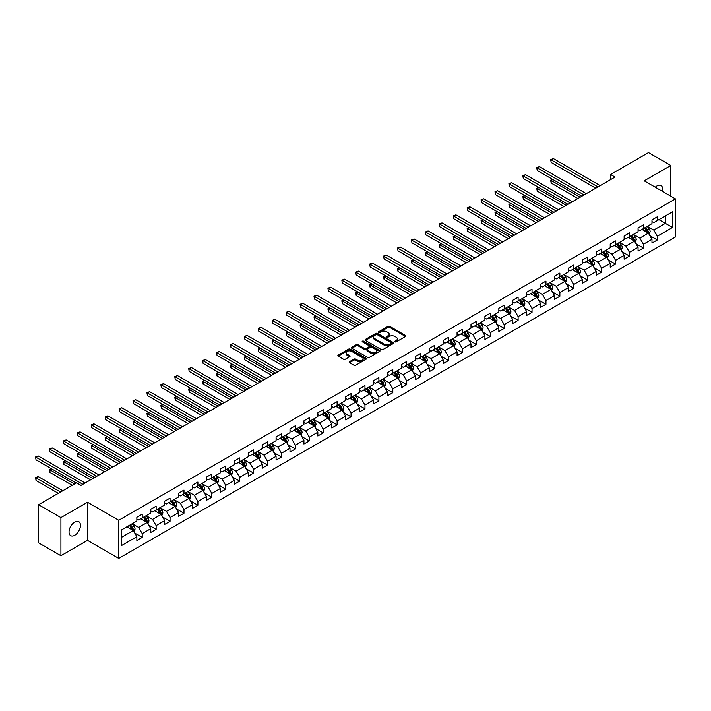 <?xml version="1.0" encoding="UTF-8"?>
<svg xmlns="http://www.w3.org/2000/svg" width="711" height="711" viewBox="0 0 711 711"><rect width="100%" height="100%" fill="white"/><g stroke="black" fill="none" stroke-linecap="round" stroke-linejoin="round"><path stroke-width="1.07" d="M394.978 341.858A0.871 0.498 0 0 0 396.205 341.858L405.51 336.49A1.235 0.711 0 0 0 405.874 335.983A1.235 0.711 0 0 0 405.51 335.476L389.744 326.376A1.235 0.711 0 0 0 387.993 326.376L378.687 331.744A0.871 0.498 0 0 0 379.914 332.455L381.114 331.761A3.964 2.293 0 0 1 386.722 331.761L388.037 332.517A3.964 2.293 0 0 1 389.201 334.134A3.964 2.293 0 0 1 388.037 335.752L386.837 336.445A0.871 0.498 0 0 0 388.064 337.156L389.264 336.463A3.964 2.293 0 0 1 394.872 336.463L396.187 337.218A3.964 2.293 0 0 1 397.342 338.836A3.964 2.293 0 0 1 396.187 340.453L394.978 341.156A0.871 0.498 0 0 0 394.978 341.858L394.978 341.156M74.744 535.267A8.079 4.666 120 0 0 80.023 528.149A8.079 4.666 120 0 0 78.788 521.678A8.079 4.666 120 0 0 74.744 522.078A8.079 4.666 120 0 0 69.474 529.197A8.079 4.666 120 0 0 70.709 535.667A8.079 4.666 120 0 0 74.744 535.267M662.43 191.348A8.079 4.666 120 0 0 661.017 185.535A8.079 4.666 120 0 0 656.973 185.935A8.079 4.666 120 0 0 655.275 187.215M349.536 361.677A1.235 0.711 0 0 0 349.172 362.183A1.235 0.711 0 0 0 349.536 362.681L353.962 365.241A1.235 0.711 0 0 0 355.713 365.241L366.049 359.268A1.235 0.711 0 0 0 366.414 358.762A1.235 0.711 0 0 0 366.049 358.255L350.283 349.154A1.235 0.711 0 0 0 348.532 349.154L338.196 355.127A1.235 0.711 0 0 0 337.832 355.633A1.235 0.711 0 0 0 338.196 356.131L343.537 359.224A1.235 0.711 0 0 0 345.288 359.224L349.714 356.664A1.235 0.711 0 0 0 350.079 356.158A1.235 0.711 0 0 0 349.714 355.651L347.066 354.122A3.315 1.911 0 0 1 346.088 352.772A3.315 1.911 0 0 1 348.141 351.003A3.315 1.911 0 0 1 351.749 351.421L362.13 357.411A3.315 1.911 0 0 1 363.099 358.762A3.315 1.911 0 0 1 361.055 360.53A3.315 1.911 0 0 1 357.446 360.122L355.713 359.117A1.235 0.711 0 0 0 353.962 359.117L349.536 361.677L349.536 362.681L353.962 360.148L353.962 359.117M87.506 502.242L60.915 517.599L38.598 504.712L38.598 542.848L60.915 555.726L87.506 540.369L118.746 558.402L118.746 520.274L87.506 502.242L87.506 540.369M670.811 196.183L670.811 165.476L644.21 180.834L675.45 198.867L118.746 520.274M670.811 165.476L648.494 152.598L610.571 174.497L610.571 179.643M38.598 504.712L76.53 482.813L80.992 485.391L615.033 177.066L610.571 174.497M381.203 349.51A1.235 0.711 0 0 0 382.953 349.51L393.29 343.546A1.235 0.711 0 0 0 393.654 343.04A1.235 0.711 0 0 0 393.29 342.533L377.523 333.423A1.235 0.711 0 0 0 375.772 333.423L365.436 339.396A1.235 0.711 0 0 0 365.072 339.902A1.235 0.711 0 0 0 365.436 340.409L381.203 349.51M362.761 342.044A0.871 0.498 0 0 1 363.641 342.169L379.656 351.412L369.338 357.375A1.235 0.711 0 0 1 367.587 357.375L351.812 348.274L351.812 347.261A1.235 0.711 0 0 0 351.456 347.768A1.235 0.711 0 0 0 351.812 348.274M351.812 347.261L356.238 344.702A1.235 0.711 0 0 1 357.989 344.702L364.387 348.399A1.235 0.711 0 0 0 366.138 348.399L369.071 346.701A1.235 0.711 0 0 0 369.436 346.195A1.235 0.711 0 0 0 369.071 345.688L362.414 341.849A0.871 0.498 0 0 1 363.641 341.138L379.674 350.399A1.235 0.711 0 0 1 380.038 350.905A1.235 0.711 0 0 1 379.674 351.403L379.674 350.399M118.746 558.402L675.45 236.994L675.45 198.867M134.761 533.081L142.218 537.383L142.218 533.623L150.785 528.673L150.785 532.432L156.136 529.348L156.136 525.58L164.703 520.639L164.703 524.398L170.062 521.305L170.062 517.546L178.63 512.595L178.63 516.364L183.98 513.271L183.98 509.511L192.548 504.561L192.548 508.321L197.907 505.228L197.907 501.468L206.474 496.527L206.474 500.286L211.825 497.193L211.825 493.434L220.392 488.484L220.392 492.243L225.751 489.159L225.751 485.391L234.319 480.449L234.319 484.209L239.669 481.116L239.669 477.357L248.237 472.406L248.237 476.174L253.596 473.082L253.596 469.322L262.163 464.372L262.163 468.131L267.514 465.038L267.514 461.279L276.081 456.338L276.081 460.097L281.44 457.004L281.44 453.245L289.999 448.294L289.999 452.054L295.358 448.97L295.358 445.202L303.926 440.26L303.926 444.02L309.276 440.927L309.276 437.167L317.844 432.217L317.844 435.985L323.203 432.892L323.203 429.133L331.77 424.183L331.77 427.942L337.121 424.849L337.121 421.09L345.688 416.148L345.688 419.908L351.047 416.815L351.047 413.055L359.615 408.105L359.615 411.865L364.965 408.781L364.965 405.012L373.533 400.071L373.533 403.83L378.892 400.737L378.892 396.978L387.459 392.028L387.459 395.796L392.81 392.703L392.81 388.944L401.377 383.993L401.377 387.753L406.736 384.66L406.736 380.9L415.304 375.959L415.304 379.718L420.654 376.626L420.654 372.866L429.222 367.916L429.222 371.675L434.581 368.591L434.581 364.823L443.149 359.882L443.149 363.641L448.499 360.548L448.499 356.789L457.066 351.838L457.066 355.607L462.426 352.514L462.426 348.754L470.993 343.804L470.993 347.563L476.343 344.471L476.343 340.711L484.911 335.77L484.911 339.529L490.27 336.436L490.27 332.677L498.838 327.727L498.838 331.486L504.188 328.402L504.188 324.634L512.755 319.692L512.755 323.452L518.115 320.359L518.115 316.599L526.682 311.649L526.682 315.417L532.032 312.325L532.032 308.565L540.6 303.615L540.6 307.374L545.959 304.281L545.959 300.522L554.527 295.58L554.527 299.34L559.877 296.247L559.877 292.488L568.445 287.537L568.445 291.297L573.804 288.213L573.804 284.444L582.371 279.503L582.371 283.262L587.721 280.17L587.721 276.41L596.289 271.46L596.289 275.228L601.648 272.135L601.648 268.376L610.216 263.425L610.216 267.185L615.566 264.092L615.566 260.333L624.134 255.391L624.134 259.151L629.493 256.058L629.493 252.298L638.06 247.348L638.06 251.107L643.411 248.023L643.411 244.255L651.978 239.314L651.978 243.073L657.337 239.98L657.337 236.221L672.508 227.458L672.508 211.798L665.363 215.922L665.363 223.343L672.508 227.458M142.218 537.383L136.859 540.476L136.859 536.716L121.688 545.47L121.688 529.811L136.859 521.047L136.859 517.288L142.218 514.195L142.218 517.955L150.785 513.013L150.785 509.254L156.136 506.161L156.136 509.92L164.703 504.97L164.703 501.211L170.062 498.118L170.062 501.886L178.63 496.936L178.63 493.176L183.98 490.083L183.98 493.843L192.548 488.901L192.548 485.133L197.907 482.04L197.907 485.809L206.474 480.858L206.474 477.099L211.825 474.006L211.825 477.765L220.392 472.824L220.392 469.064L225.751 465.972L225.751 469.731L234.319 464.781L234.319 461.021L239.669 457.928L239.669 461.697L248.237 456.746L248.237 452.987L253.596 449.894L253.596 453.654L262.163 448.712L262.163 444.944L267.514 441.851L267.514 445.619L276.081 440.669L276.081 436.91L281.44 433.817L281.44 437.576L289.999 432.635L289.999 428.875L295.358 425.782L295.358 429.542L303.926 424.591L303.926 420.832L309.276 417.739L309.276 421.507L317.844 416.557L317.844 412.798L323.203 409.705L323.203 413.464L331.77 408.523L331.77 404.755L337.121 401.662L337.121 405.43L345.688 400.48L345.688 396.72L351.047 393.627L351.047 397.387L359.615 392.445L359.615 388.686L364.965 385.593L364.965 389.352L373.533 384.402L373.533 380.643L378.892 377.55L378.892 381.318L387.459 376.368L387.459 372.608L392.81 369.516L392.81 373.275L401.377 368.334L401.377 364.565L406.736 361.472L406.736 365.241L415.304 360.29L415.304 356.531L420.654 353.438L420.654 357.198L429.222 352.256L429.222 348.497L434.581 345.404L434.581 349.163L443.149 344.213L443.149 340.453L448.499 337.361L448.499 341.129L457.066 336.179L457.066 332.419L462.426 329.326L462.426 333.086L470.993 328.144L470.993 324.376L476.343 321.283L476.343 325.051L484.911 320.101L484.911 316.342L490.27 313.249L490.27 317.008L498.838 312.067L498.838 308.307L504.188 305.215L504.188 308.974L512.755 304.024L512.755 300.264L518.115 297.171L518.115 300.931L526.682 295.989L526.682 292.23L532.032 289.137L532.032 292.896L540.6 287.955L540.6 284.187L545.959 281.094L545.959 284.862L554.527 279.912L554.527 276.152L559.877 273.06L559.877 276.819L568.445 271.878L568.445 268.118L573.804 265.025L573.804 268.785L582.371 263.834L582.371 260.075L587.721 256.982L587.721 260.741L596.289 255.8L596.289 252.041L601.648 248.948L601.648 252.707L610.216 247.766L610.216 243.997L615.566 240.905L615.566 244.673L624.134 239.723L624.134 235.963L629.493 232.87L629.493 236.63L638.06 231.688L638.06 227.929L643.411 224.836L643.411 228.595L651.978 223.645L651.978 219.886L657.337 216.793L657.337 220.552L672.508 211.798M140.787 518.781L147.213 522.496L138.645 527.438L132.219 523.731M136.859 518.986L138.645 520.017L142.218 517.955M138.645 527.438L142.218 533.623M147.213 522.496L150.785 528.673M154.705 510.747L161.13 514.453L152.563 519.403L146.137 515.688M150.785 510.951L152.563 511.982L156.136 509.92M152.563 519.403L156.136 525.58M161.13 514.453L164.703 520.639M168.631 502.704L175.057 506.419L166.49 511.36L160.064 507.654M164.703 502.908L166.49 503.939L170.062 501.886M166.49 511.36L170.062 517.546M175.057 506.419L178.63 512.595M182.549 494.669L188.975 498.375L180.407 503.326L173.982 499.611M178.63 494.874L180.407 495.905L183.98 493.843M180.407 503.326L183.98 509.511M188.975 498.375L192.548 504.561M196.476 486.626L202.902 490.341L194.334 495.283L187.908 491.577M192.548 486.839L194.334 487.87L197.907 485.809M194.334 495.283L197.907 501.468M202.902 490.341L206.474 496.527M210.394 478.592L216.819 482.307L208.252 487.248L201.826 483.542M206.474 478.796L208.252 479.827L211.825 477.765M208.252 487.248L211.825 493.434M216.819 482.307L220.392 488.484M224.321 470.558L230.746 474.264L222.179 479.214L215.753 475.499M220.392 470.762L222.179 471.793L225.751 469.731M222.179 479.214L225.751 485.391M230.746 474.264L234.319 480.449M238.238 462.514L244.664 466.229L236.096 471.171L229.671 467.465M234.319 462.719L236.096 463.75L239.669 461.697M236.096 471.171L239.669 477.357M244.664 466.229L248.237 472.406M252.165 454.48L258.591 458.186L250.023 463.137L243.597 459.422M248.237 454.685L250.023 455.715L253.596 453.654M250.023 463.137L253.596 469.322M258.591 458.186L262.163 464.372M266.083 446.437L272.509 450.152L263.941 455.093L257.515 451.387M262.163 446.65L263.941 447.681L267.514 445.619M263.941 455.093L267.514 461.279M272.509 450.152L276.081 456.338M280.01 438.403L286.435 442.118L277.868 447.059L271.442 443.353M276.081 438.607L277.868 439.638L281.44 437.576M277.868 447.059L281.44 453.245M286.435 442.118L289.999 448.294M293.927 430.368L300.353 434.074L291.786 439.025L285.36 435.31M289.999 430.573L291.786 431.604L295.358 429.542M291.786 439.025L295.358 445.202M300.353 434.074L303.926 440.26M307.854 422.325L314.28 426.04L305.712 430.982L299.287 427.275M303.926 422.53L305.712 423.56L309.276 421.507M305.712 430.982L309.276 437.167M314.28 426.04L317.844 432.217M321.772 414.291L328.198 417.997L319.63 422.947L313.204 419.232M317.844 414.495L319.63 415.526L323.203 413.464M319.63 422.947L323.203 429.133M328.198 417.997L331.77 424.183M335.699 406.248L342.124 409.963L333.557 414.904L327.131 411.198M331.77 406.461L333.557 407.492L337.121 405.43M333.557 414.904L337.121 421.09M342.124 409.963L345.688 416.148M349.616 398.213L356.042 401.928L347.475 406.87L341.049 403.164M345.688 398.418L347.475 399.449L351.047 397.387M347.475 406.87L351.047 413.055M356.042 401.928L359.615 408.105M363.543 390.179L369.969 393.885L361.401 398.835L354.976 395.12M359.615 390.383L361.401 391.414L364.965 389.352M361.401 398.835L364.965 405.012M369.969 393.885L373.533 400.071M377.461 382.136L383.887 385.851L375.319 390.792L368.893 387.086M373.533 382.34L375.319 383.371L378.892 381.318M375.319 390.792L378.892 396.978M383.887 385.851L387.459 392.028M391.388 374.102L397.813 377.808L389.246 382.758L382.82 379.043M387.459 374.306L389.246 375.337L392.81 373.275M389.246 382.758L392.81 388.944M397.813 377.808L401.377 383.993M405.306 366.058L411.731 369.773L403.164 374.715L396.738 371.009M401.377 366.272L403.164 367.303L406.736 365.241M403.164 374.715L406.736 380.9M411.731 369.773L415.304 375.959M419.232 358.024L425.658 361.73L417.09 366.68L410.665 362.974M415.304 358.228L417.09 359.259L420.654 357.198M417.09 366.68L420.654 372.866M425.658 361.73L429.222 367.916M433.15 349.99L439.576 353.696L431.008 358.646L424.583 354.931M429.222 350.194L431.008 351.225L434.581 349.163M431.008 358.646L434.581 364.823M439.576 353.696L443.149 359.882M447.077 341.947L453.502 345.662L444.935 350.603L438.509 346.897M443.149 342.151L444.935 343.182L448.499 341.129M444.935 350.603L448.499 356.789M453.502 345.662L457.066 351.838M460.995 333.912L467.42 337.618L458.853 342.569L452.427 338.854M457.066 334.117L458.853 335.148L462.426 333.086M458.853 342.569L462.426 348.754M467.42 337.618L470.993 343.804M474.921 325.869L481.347 329.584L472.779 334.526L466.354 330.819M470.993 326.082L472.779 327.113L476.343 325.051M472.779 334.526L476.343 340.711M481.347 329.584L484.911 335.77M488.839 317.835L495.265 321.541L486.697 326.491L480.272 322.785M484.911 318.039L486.697 319.07L490.27 317.008M486.697 326.491L490.27 332.677M495.265 321.541L498.838 327.727M502.766 309.8L509.192 313.507L500.624 318.457L494.198 314.742M498.838 310.005L500.624 311.036L504.188 308.974M500.624 318.457L504.188 324.634M509.192 313.507L512.755 319.692M516.684 301.757L523.109 305.472L514.542 310.414L508.116 306.708M512.755 301.962L514.542 302.993L518.115 300.931M514.542 310.414L518.115 316.599M523.109 305.472L526.682 311.649M530.61 293.723L537.036 297.429L528.469 302.379L522.043 298.664M526.682 293.927L528.469 294.958L532.032 292.896M528.469 302.379L532.032 308.565M537.036 297.429L540.6 303.615M544.528 285.68L550.954 289.395L542.386 294.336L535.961 290.63M540.6 285.893L542.386 286.924L545.959 284.862M542.386 294.336L545.959 300.522M550.954 289.395L554.527 295.58M558.446 277.645L564.881 281.352L556.313 286.302L549.887 282.596M554.527 277.85L556.313 278.881L559.877 276.819M556.313 286.302L559.877 292.488M564.881 281.352L568.445 287.537M572.373 269.611L578.798 273.317L570.231 278.268L563.805 274.553M568.445 269.816L570.231 270.847L573.804 268.785M570.231 278.268L573.804 284.444M578.798 273.317L582.371 279.503M586.291 261.568L592.716 265.283L584.149 270.224L577.723 266.518M582.371 261.772L584.149 262.803L587.721 260.741M584.149 270.224L587.721 276.41M592.716 265.283L596.289 271.46M600.217 253.534L606.643 257.24L598.075 262.19L591.65 258.475M596.289 253.738L598.075 254.769L601.648 252.707M598.075 262.19L601.648 268.376M606.643 257.24L610.216 263.425M614.135 245.491L620.561 249.206L611.993 254.147L605.568 250.441M610.216 245.704L611.993 246.735L615.566 244.673M611.993 254.147L615.566 260.333M620.561 249.206L624.134 255.391M628.062 237.456L634.488 241.162L625.92 246.113L619.494 242.407M624.134 237.661L625.92 238.692L629.493 236.63M625.92 246.113L629.493 252.298M634.488 241.162L638.06 247.348M641.98 229.422L648.405 233.128L639.838 238.078L633.412 234.363M638.06 229.626L639.838 230.657L643.411 228.595M639.838 238.078L643.411 244.255M648.405 233.128L651.978 239.314M658.937 219.628L665.363 223.343L653.764 230.035L647.339 226.329M651.978 221.583L653.764 222.614L657.337 220.552M653.764 230.035L657.337 236.221M60.915 517.599L60.915 555.726M121.688 537.232L133.295 530.53L126.869 526.815M133.295 530.53L136.859 536.716M649.881 235.679L657.337 239.98M635.963 243.713L643.411 248.023M622.036 251.756L629.493 256.058M608.118 259.791L615.566 264.092M594.192 267.834L601.648 272.135M580.274 275.868L587.721 280.17M566.347 283.902L573.804 288.213M552.429 291.945L559.877 296.247M538.503 299.98L545.959 304.281M524.585 308.023L532.032 312.325M510.658 316.057L518.115 320.359M496.74 324.092L504.188 328.402M482.813 332.135L490.27 336.436M468.896 340.169L476.343 344.471M454.969 348.212L462.426 352.514M441.051 356.247L448.499 360.548M427.124 364.281L434.581 368.591M413.207 372.324L420.654 376.626M399.28 380.358L406.736 384.66M385.362 388.402L392.81 392.703M371.435 396.436L378.892 400.737M357.517 404.47L364.965 408.781M343.591 412.513L351.047 416.815M329.673 420.548L337.121 424.849M315.746 428.591L323.203 432.892M301.828 436.625L309.276 440.927M287.911 444.659L295.358 448.97M273.984 452.703L281.44 457.004M260.066 460.737L267.514 465.038M246.139 468.78L253.596 473.082M232.221 476.814L239.669 481.116M218.295 484.858L225.751 489.159M204.377 492.892L211.825 497.193M190.45 500.926L197.907 505.228M176.532 508.969L183.98 513.271M162.606 517.004L170.062 521.305M148.688 525.047L156.136 529.348M395.325 341.982L396.187 341.484A3.964 2.293 0 0 0 397.342 339.867L397.342 338.836M389.201 334.134L389.201 335.165A3.964 2.293 0 0 1 388.037 336.783L387.184 337.281M405.51 335.476L405.51 336.49L389.744 327.407A1.235 0.711 0 0 0 387.993 327.407L379.034 332.579M393.29 342.533L393.29 343.546L377.523 334.454A1.235 0.711 0 0 0 375.772 334.454L365.454 340.418M391.103 343.386A0.871 0.498 0 0 0 391.103 342.684L377.265 334.694A0.871 0.498 0 0 0 376.039 334.694L374.768 335.423A3.964 2.293 0 0 0 373.604 337.041A3.964 2.293 0 0 0 374.768 338.658L384.224 344.124A3.964 2.293 0 0 0 389.832 344.124L391.103 343.386L391.103 344.417A0.871 0.498 0 0 0 391.361 344.071L391.361 343.04M373.604 337.041L373.604 338.072A3.964 2.293 0 0 0 374.768 339.689L374.768 338.658M391.103 344.417L389.832 345.155A3.964 2.293 0 0 1 384.224 345.155L374.768 339.689M351.829 348.283L356.238 345.733L356.238 344.702M369.436 346.195L369.436 347.226A1.235 0.711 0 0 1 369.071 347.732L366.138 349.43A1.235 0.711 0 0 1 364.387 349.43L357.989 345.733A1.235 0.711 0 0 0 356.238 345.733M371.018 352.229A3.315 1.911 0 0 0 374.635 352.647A3.315 1.911 0 0 0 376.679 350.879A3.315 1.911 0 0 0 375.71 349.519L372.049 347.412A1.235 0.711 0 0 0 370.298 347.412L367.365 349.11A1.235 0.711 0 0 0 367 349.608A1.235 0.711 0 0 0 367.365 350.114L371.018 352.229L371.018 353.26A3.315 1.911 0 0 0 374.635 353.678A3.315 1.911 0 0 0 376.679 351.909L376.679 350.879M367 349.608L367 350.639A1.235 0.711 0 0 0 367.365 351.145L367.365 350.114M371.018 353.26L367.365 351.145M363.099 358.762L363.099 359.793A3.315 1.911 0 0 1 361.055 361.561A3.315 1.911 0 0 1 357.446 361.152L355.713 360.148A1.235 0.711 0 0 0 353.962 360.148M346.088 352.772L346.088 353.802A3.315 1.911 0 0 0 347.066 355.153L347.066 354.122M349.696 356.673L347.066 355.153M366.049 358.255L366.049 359.268L350.283 350.185A1.235 0.711 0 0 0 348.532 350.185L338.214 356.149M649.116 234.346L650.174 231.679A3.342 1.929 -120 0 0 649.107 228.826L647.268 226.365M644.059 230.613L642.806 228.942M552.856 179.51L551.158 180.487L551.158 183.065L577.91 198.502M644.504 227.964L646.343 230.426A3.342 1.929 60 0 1 647.303 232.435L648.37 231.822A3.342 1.929 -120 0 0 647.41 229.804L645.57 227.351M644.735 227.831L646.779 230.56A1.706 0.987 60 0 1 647.09 231.075L648.37 231.822M551.158 183.065L550.67 180.203L580.14 197.214M550.67 180.203L552.66 179.394M597.987 186.913L551.158 159.877L553.389 158.589L600.217 185.624M595.756 188.202L551.158 162.455L550.67 159.593L553.389 158.589M551.158 162.455L550.67 159.593M635.19 242.389L636.256 239.714A3.342 1.929 -120 0 0 635.19 236.87L633.341 234.408M630.133 238.656L628.88 236.985M538.929 187.544L537.24 188.522L537.24 191.099L563.983 206.546M630.577 236.008L632.417 238.461A3.342 1.929 60 0 1 633.377 240.478L634.452 239.856A3.342 1.929 -120 0 0 633.492 237.847L631.652 235.385M630.808 235.865L632.852 238.594A1.706 0.987 60 0 1 633.163 239.118L634.452 239.856M537.24 191.099L536.743 188.237L566.214 205.257M536.743 188.237L538.734 187.428M621.272 250.423L622.329 247.748A3.342 1.929 -120 0 0 621.263 244.904L619.423 242.442M616.215 246.69L614.962 245.019M525.011 195.578L523.314 196.565L523.314 199.142L550.065 214.58M616.659 244.042L618.499 246.504A3.342 1.929 60 0 1 619.459 248.512L620.525 247.89A3.342 1.929 -120 0 0 619.565 245.882L617.726 243.42M616.89 243.909L618.934 246.637A1.706 0.987 60 0 1 619.245 247.152L620.525 247.89M523.314 199.142L522.825 196.28L552.296 213.291M522.825 196.28L524.816 195.472M584.06 194.947L537.24 167.912L539.471 166.623L586.291 193.659M581.829 196.236L537.24 170.489L536.743 167.627L539.471 166.623M537.24 170.489L536.743 167.627M570.142 202.991L523.314 175.955L525.545 174.666L572.373 201.702M567.911 204.27L523.314 178.532L522.825 175.67L525.545 174.666M523.314 178.532L522.825 175.67M607.345 258.466L608.412 255.791A3.342 1.929 -120 0 0 607.345 252.938L605.496 250.485M602.288 254.725L601.035 253.063M511.085 203.622L509.396 204.599L509.396 207.177L536.138 222.614M602.732 252.076L604.572 254.538A3.342 1.929 60 0 1 605.532 256.547L606.607 255.933A3.342 1.929 -120 0 0 605.648 253.916L603.808 251.463M602.964 251.943L605.008 254.671A1.706 0.987 60 0 1 605.319 255.187L606.607 255.933M509.396 207.177L508.898 204.315L538.369 221.325M508.898 204.315L510.889 203.506M593.427 266.501L594.485 263.825A3.342 1.929 -120 0 0 593.418 260.981L591.579 258.52M588.37 262.768L587.117 261.097M497.167 211.656L495.469 212.633L495.469 215.211L522.221 230.657M588.815 260.119L590.654 262.572A3.342 1.929 60 0 1 591.614 264.59L592.681 263.968A3.342 1.929 -120 0 0 591.721 261.959L589.881 259.497M589.046 259.986L591.09 262.715A1.706 0.987 60 0 1 591.401 263.23L592.681 263.968M495.469 215.211L494.98 212.358L524.451 229.369M494.98 212.358L496.971 211.549M579.501 274.535L580.567 271.869A3.342 1.929 -120 0 0 579.501 269.016L577.652 266.554M574.444 270.802L573.19 269.131M483.249 219.699L481.551 220.677L481.551 223.254L508.294 238.692M574.888 268.154L576.728 270.615A3.342 1.929 60 0 1 577.688 272.624L578.763 272.011A3.342 1.929 -120 0 0 577.803 269.993L575.963 267.54M575.119 268.02L577.163 270.749A1.706 0.987 60 0 1 577.474 271.264L578.763 272.011M481.551 223.254L481.054 220.392L510.525 237.403M481.054 220.392L483.045 219.583M556.215 211.025L509.396 183.989L511.627 182.7L558.455 209.736M553.985 212.313L509.396 186.566L508.898 183.705L511.627 182.7M509.396 186.566L508.898 183.705M542.297 219.059L495.469 192.023L497.7 190.744L544.528 217.77M540.067 220.348L495.469 194.601L494.98 191.748L497.7 190.744M495.469 194.601L494.98 191.748M528.371 227.102L481.551 200.067L483.782 198.778L530.61 225.814M526.14 228.391L481.551 202.644L481.054 199.782L483.782 198.778M481.551 202.644L481.054 199.782M514.453 235.137L467.625 208.101L469.855 206.812L516.684 233.848M512.222 236.425L467.625 210.678L467.136 207.816L469.855 206.812M467.625 210.678L467.136 207.816M500.535 243.18L453.707 216.144L455.938 214.855L502.766 241.891M498.295 244.46L453.707 218.721L453.218 215.86L455.938 214.855M453.707 218.721L453.218 215.86M486.608 251.214L439.78 224.178L442.011 222.89L488.839 249.925M484.378 252.503L439.78 226.756L439.291 223.894L442.011 222.89M439.78 226.756L439.291 223.894M472.691 259.248L425.862 232.213L428.093 230.933L474.921 257.96M470.46 260.537L425.862 234.79L425.374 231.937L428.093 230.933M425.862 234.79L425.374 231.937M458.764 267.292L411.936 240.256L414.166 238.967L460.995 266.003M456.533 268.58L411.936 242.833L411.447 239.971L414.166 238.967M411.936 242.833L411.447 239.971M444.846 275.326L398.018 248.29L400.249 247.001L447.077 274.037M442.615 276.615L398.018 250.867L397.529 248.006L400.249 247.001M398.018 250.867L397.529 248.006M430.919 283.369L384.091 256.333L386.322 255.045L433.15 282.08M428.689 284.649L384.091 258.911L383.602 256.049L386.322 255.045M384.091 258.911L383.602 256.049M417.002 291.403L370.173 264.368L372.404 263.079L419.232 290.115M414.771 292.692L370.173 266.945L369.684 264.083L372.404 263.079M370.173 266.945L369.684 264.083M403.075 299.438L356.247 272.402L358.477 271.122L405.306 298.149M400.844 300.726L356.247 274.979L355.758 272.126L358.477 271.122M356.247 274.979L355.758 272.126M389.157 307.481L342.329 280.445L344.559 279.156L391.388 306.192M386.926 308.77L342.329 283.022L341.84 280.161L344.559 279.156M342.329 283.022L341.84 280.161M375.23 315.515L328.402 288.479L330.633 287.191L377.461 314.226M372.999 316.804L328.402 291.057L327.913 288.195L330.633 287.191M328.402 291.057L327.913 288.195M361.312 323.558L314.484 296.523L316.715 295.234L363.543 322.27M359.082 324.838L314.484 299.1L313.995 296.238L316.715 295.234M314.484 299.1L313.995 296.238M347.386 331.593L300.557 304.557L302.788 303.268L349.616 330.304M345.155 332.881L300.557 307.134L300.069 304.272L302.788 303.268M300.557 307.134L300.069 304.272M333.468 339.627L286.64 312.591L288.87 311.311L335.699 338.338M331.237 340.916L286.64 315.169L286.151 312.316L288.87 311.311M286.64 315.169L286.151 312.316M319.541 347.67L272.713 320.634L274.944 319.346L321.772 346.381M317.31 348.959L272.713 323.212L272.224 320.35L274.944 319.346M272.713 323.212L272.224 320.35M305.623 355.704L258.795 328.669L261.026 327.38L307.854 354.416M303.393 356.993L258.795 331.246L258.306 328.384L261.026 327.38M258.795 331.246L258.306 328.384M565.583 282.578L566.64 279.903A3.342 1.929 -120 0 0 565.574 277.059L563.734 274.597M560.526 278.845L559.273 277.174M469.322 227.733L467.625 228.711L467.625 231.288L494.376 246.735M560.97 276.197L562.81 278.65A3.342 1.929 60 0 1 563.77 280.667L564.836 280.045A3.342 1.929 -120 0 0 563.876 278.037L562.037 275.575M561.201 276.055L563.245 278.783A1.706 0.987 60 0 1 563.556 279.307L564.836 280.045M467.625 231.288L467.136 228.427L496.607 245.446M467.136 228.427L469.127 227.618M551.656 290.612L552.723 287.937A3.342 1.929 -120 0 0 551.656 285.093L549.807 282.631M546.599 286.88L545.346 285.209M455.404 235.768L453.707 236.754L453.707 239.331L480.449 254.769M547.043 284.231L548.883 286.693A3.342 1.929 60 0 1 549.843 288.702L550.918 288.079A3.342 1.929 -120 0 0 549.958 286.071L548.119 283.609M547.274 284.098L549.319 286.826A1.706 0.987 60 0 1 549.63 287.342L550.918 288.079M453.707 239.331L453.218 236.47L482.68 253.48M453.218 236.47L455.2 235.661M537.738 298.656L538.796 295.98A3.342 1.929 -120 0 0 537.729 293.128L535.89 290.675M532.681 294.914L531.428 293.252M441.478 243.811L439.78 244.788L439.78 247.366L466.532 262.803M533.126 292.265L534.965 294.727A3.342 1.929 60 0 1 535.925 296.736L536.992 296.123A3.342 1.929 -120 0 0 536.032 294.105L534.192 291.652M533.357 292.132L535.401 294.861A1.706 0.987 60 0 1 535.712 295.376L536.992 296.123M439.78 247.366L439.291 244.504L468.762 261.515M439.291 244.504L441.282 243.695M523.811 306.69L524.878 304.015A3.342 1.929 -120 0 0 523.811 301.171L521.963 298.709M518.754 302.957L517.501 301.286M427.56 251.845L425.862 252.823L425.862 255.4L452.605 270.847M519.199 300.309L521.039 302.762A3.342 1.929 60 0 1 521.998 304.779L523.074 304.157A3.342 1.929 -120 0 0 522.114 302.148L520.274 299.687M519.43 300.175L521.474 302.904A1.706 0.987 60 0 1 521.785 303.419L523.074 304.157M425.862 255.4L425.374 252.547L454.836 269.558M425.374 252.547L427.364 251.738M509.894 314.724L510.951 312.058A3.342 1.929 -120 0 0 509.885 309.205L508.045 306.743M504.837 310.991L503.584 309.321M413.633 259.888L411.936 260.866L411.936 263.443L438.687 278.881M505.281 308.343L507.121 310.805A3.342 1.929 60 0 1 508.081 312.813L509.147 312.2A3.342 1.929 -120 0 0 508.187 310.183L506.348 307.73M505.512 308.21L507.556 310.938A1.706 0.987 60 0 1 507.867 311.454L509.147 312.2M411.936 263.443L411.447 260.582L440.918 277.592M411.447 260.582L413.438 259.773M495.967 322.767L497.033 320.092A3.342 1.929 -120 0 0 495.967 317.248L494.127 314.786M490.91 319.035L489.657 317.364M399.715 267.923L398.018 268.9L398.018 271.478L424.76 286.924M491.354 316.386L493.194 318.839A3.342 1.929 60 0 1 494.154 320.857L495.229 320.234A3.342 1.929 -120 0 0 494.269 318.226L492.43 315.764M491.585 316.244L493.63 318.972A1.706 0.987 60 0 1 493.941 319.497L495.229 320.234M398.018 271.478L397.529 268.616L426.991 285.635M397.529 268.616L399.52 267.807M482.049 330.802L483.107 328.127A3.342 1.929 -120 0 0 482.04 325.283L480.201 322.821M476.992 327.069L475.739 325.398M385.789 275.957L384.091 276.943L384.091 279.521L410.842 294.958M477.437 324.42L479.276 326.882A3.342 1.929 60 0 1 480.236 328.891L481.303 328.269A3.342 1.929 -120 0 0 480.352 326.26L478.503 323.798M477.668 324.287L479.712 327.016A1.706 0.987 60 0 1 480.023 327.531L481.303 328.269M384.091 279.521L383.602 276.659L413.073 293.67M383.602 276.659L385.593 275.85M468.122 338.845L469.189 336.17A3.342 1.929 -120 0 0 468.122 333.317L466.283 330.864M463.065 335.103L461.812 333.441M371.871 284L370.173 284.978L370.173 287.555L396.916 302.993M463.51 332.455L465.358 334.917A3.342 1.929 60 0 1 466.309 336.925L467.385 336.312A3.342 1.929 -120 0 0 466.425 334.294L464.585 331.841M463.741 332.321L465.785 335.05A1.706 0.987 60 0 1 466.096 335.565L467.385 336.312M370.173 287.555L369.684 284.693L399.147 301.704M369.684 284.693L371.675 283.885M454.205 346.879L455.262 344.204A3.342 1.929 -120 0 0 454.196 341.36L452.356 338.898M449.148 343.146L447.894 341.476M357.944 292.034L356.247 293.012L356.247 295.589L382.998 311.036M449.592 340.498L451.432 342.951A3.342 1.929 60 0 1 452.392 344.968L453.458 344.346A3.342 1.929 -120 0 0 452.507 342.338L450.658 339.876M449.823 340.365L451.867 343.093A1.706 0.987 60 0 1 452.178 343.609L453.458 344.346M356.247 295.589L355.758 292.736L385.229 309.747M355.758 292.736L357.749 291.928M440.278 354.922L441.344 352.247A3.342 1.929 -120 0 0 440.278 349.394L438.438 346.932M435.221 351.181L433.977 349.51M344.026 300.078L342.329 301.055L342.329 303.633L369.071 319.07M435.665 348.532L437.514 350.994A3.342 1.929 60 0 1 438.465 353.003L439.54 352.389A3.342 1.929 -120 0 0 438.58 350.372L436.741 347.919M435.905 348.399L437.94 351.127A1.706 0.987 60 0 1 438.252 351.643L439.54 352.389M342.329 303.633L341.84 300.771L371.302 317.781M341.84 300.771L343.831 299.962M426.36 362.957L427.418 360.281A3.342 1.929 -120 0 0 426.351 357.437L424.511 354.976M421.303 359.224L420.05 357.553M330.1 308.112L328.402 309.089L328.402 311.667L355.153 327.113M421.747 356.575L423.587 359.028A3.342 1.929 60 0 1 424.547 361.046L425.613 360.424A3.342 1.929 -120 0 0 424.663 358.415L422.814 355.953M421.979 356.433L424.023 359.162A1.706 0.987 60 0 1 424.334 359.686L425.613 360.424M328.402 311.667L327.913 308.805L357.384 325.825M327.913 308.805L329.904 307.996M412.442 370.991L413.5 368.316A3.342 1.929 -120 0 0 412.433 365.472L410.594 363.01M407.376 367.258L406.132 365.587M316.182 316.146L314.484 317.133L314.484 319.71L341.227 335.148M407.821 364.61L409.669 367.072A3.342 1.929 60 0 1 410.62 369.08L411.696 368.458A3.342 1.929 -120 0 0 410.736 366.449L408.896 363.988M408.061 364.476L410.096 367.205A1.706 0.987 60 0 1 410.407 367.72L411.696 368.458M314.484 319.71L313.995 316.848L343.457 333.859M313.995 316.848L315.986 316.04M398.515 379.034L399.573 376.359A3.342 1.929 -120 0 0 398.507 373.506L396.667 371.053M393.459 375.292L392.205 373.63M302.255 324.189L300.557 325.167L300.557 327.744L327.309 343.182M393.903 372.644L395.743 375.106A3.342 1.929 60 0 1 396.702 377.114L397.769 376.501A3.342 1.929 -120 0 0 396.818 374.484L394.969 372.031M394.134 372.511L396.178 375.239A1.706 0.987 60 0 1 396.489 375.755L397.769 376.501M300.557 327.744L300.069 324.883L329.54 341.893M300.069 324.883L302.059 324.074M384.598 387.068L385.655 384.393A3.342 1.929 -120 0 0 384.589 381.549L382.749 379.087M379.532 383.336L378.288 381.665M288.337 332.224L286.64 333.201L286.64 335.779L313.382 351.225M379.976 380.687L381.825 383.14A3.342 1.929 60 0 1 382.776 385.158L383.851 384.535A3.342 1.929 -120 0 0 382.891 382.527L381.052 380.065M380.216 380.554L382.26 383.282A1.706 0.987 60 0 1 382.562 383.798L383.851 384.535M286.64 335.779L286.151 332.926L315.613 349.936M286.151 332.926L288.142 332.117M370.671 395.112L371.737 392.436A3.342 1.929 -120 0 0 370.662 389.584L368.822 387.122M365.614 391.37L364.361 389.699M274.41 340.267L272.713 341.244L272.713 343.822L299.464 359.259M366.058 388.721L367.898 391.183A3.342 1.929 60 0 1 368.858 393.192L369.924 392.579A3.342 1.929 -120 0 0 368.973 390.561L367.125 388.108M366.289 388.588L368.334 391.317A1.706 0.987 60 0 1 368.645 391.832L369.924 392.579M272.713 343.822L272.224 340.96L301.695 357.971M272.224 340.96L274.215 340.151M356.753 403.146L357.811 400.471A3.342 1.929 -120 0 0 356.744 397.627L354.905 395.165M351.687 399.413L350.443 397.742M260.493 348.301L258.795 349.279L258.795 351.856L285.538 367.303M352.132 396.765L353.98 399.218A3.342 1.929 60 0 1 354.931 401.235L356.007 400.613A3.342 1.929 -120 0 0 355.047 398.604L353.207 396.143M352.372 396.622L354.416 399.351A1.706 0.987 60 0 1 354.718 399.875L356.007 400.613M258.795 351.856L258.306 348.994L287.768 366.014M258.306 348.994L260.297 348.186M342.826 411.18L343.893 408.505A3.342 1.929 -120 0 0 342.818 405.661L340.978 403.199M337.769 407.447L336.516 405.777M246.566 356.335L244.868 357.322L244.868 359.899L271.62 375.337M338.214 404.799L340.054 407.261A3.342 1.929 60 0 1 341.013 409.269L342.08 408.647A3.342 1.929 -120 0 0 341.129 406.639L339.28 404.177M338.445 404.666L340.489 407.394A1.706 0.987 60 0 1 340.8 407.91L342.08 408.647M244.868 359.899L244.38 357.038L273.851 374.048M244.38 357.038L246.37 356.229M328.909 419.223L329.966 416.548A3.342 1.929 -120 0 0 328.9 413.695L327.06 411.242M323.843 415.482L322.598 413.82M232.648 364.379L230.951 365.356L230.951 367.934L257.693 383.371M324.287 412.833L326.136 415.295A3.342 1.929 60 0 1 327.087 417.304L328.162 416.69A3.342 1.929 -120 0 0 327.202 414.673L325.362 412.22M324.527 412.7L326.571 415.428A1.706 0.987 60 0 1 326.873 415.944L328.162 416.69M230.951 367.934L230.462 365.072L259.924 382.083M230.462 365.072L232.453 364.263M314.982 427.258L316.048 424.583A3.342 1.929 -120 0 0 314.973 421.739L313.133 419.277M309.925 423.525L308.672 421.854M218.721 372.413L217.033 373.391L217.033 375.968L243.775 391.414M310.369 420.876L312.209 423.329A3.342 1.929 60 0 1 313.169 425.347L314.235 424.725A3.342 1.929 -120 0 0 313.284 422.716L311.436 420.254M310.6 420.743L312.644 423.472A1.706 0.987 60 0 1 312.956 423.987L314.235 424.725M217.033 375.968L216.535 373.115L246.006 390.126M216.535 373.115L218.526 372.306M301.064 435.301L302.122 432.626A3.342 1.929 -120 0 0 301.055 429.773L299.215 427.311M295.998 431.559L294.754 429.888M204.804 380.456L203.106 381.434L203.106 384.011L229.849 399.449M296.443 428.911L298.291 431.373A3.342 1.929 60 0 1 299.242 433.381L300.318 432.768A3.342 1.929 -120 0 0 299.358 430.75L297.518 428.298M296.683 428.777L298.727 431.506A1.706 0.987 60 0 1 299.029 432.021L300.318 432.768M203.106 384.011L202.617 381.149L232.079 398.16M202.617 381.149L204.608 380.341M291.697 363.748L244.868 336.712L247.108 335.423L293.927 362.459M289.466 365.036L244.868 339.289L244.38 336.427L247.108 335.423M244.868 339.289L244.38 336.427M277.779 371.782L230.951 344.746L233.181 343.457L280.01 370.493M275.548 373.071L230.951 347.324L230.462 344.462L233.181 343.457M230.951 347.324L230.462 344.462M263.852 379.816L217.033 352.78L219.264 351.501L266.083 378.528M261.621 381.105L217.033 355.358L216.535 352.505L219.264 351.501M217.033 355.358L216.535 352.505M249.934 387.859L203.106 360.824L205.337 359.535L252.165 386.571M247.704 389.148L203.106 363.401L202.617 360.539L205.337 359.535M203.106 363.401L202.617 360.539M287.137 443.335L288.204 440.66A3.342 1.929 -120 0 0 287.137 437.816L285.289 435.354M282.08 439.602L280.827 437.932M190.877 388.49L189.188 389.468L189.188 392.045L215.931 407.492M282.525 436.954L284.364 439.407A3.342 1.929 60 0 1 285.324 441.424L286.391 440.802A3.342 1.929 -120 0 0 285.44 438.794L283.591 436.332M282.756 436.812L284.8 439.54A1.706 0.987 60 0 1 285.111 440.065L286.391 440.802M189.188 392.045L188.691 389.184L218.161 406.203M188.691 389.184L190.681 388.375M273.22 451.369L274.277 448.694A3.342 1.929 -120 0 0 273.211 445.85L271.371 443.388M268.154 447.637L266.909 445.966M176.959 396.534L175.261 397.511L175.261 400.089L202.004 415.526M268.598 444.988L270.447 447.45A3.342 1.929 60 0 1 271.398 449.459L272.473 448.837A3.342 1.929 -120 0 0 271.513 446.828L269.673 444.366M268.838 444.855L270.882 447.583A1.706 0.987 60 0 1 271.184 448.099L272.473 448.837M175.261 400.089L174.773 397.227L204.244 414.237M174.773 397.227L176.763 396.418M259.293 459.413L260.359 456.738A3.342 1.929 -120 0 0 259.293 453.885L257.444 451.432M254.236 455.671L252.983 454.009M163.032 404.568L161.344 405.546L161.344 408.123L188.086 423.56M254.68 453.023L256.52 455.484A3.342 1.929 60 0 1 257.48 457.493L258.546 456.88A3.342 1.929 -120 0 0 257.595 454.871L255.756 452.409M254.911 452.889L256.955 455.618A1.706 0.987 60 0 1 257.266 456.133L258.546 456.88M161.344 408.123L160.846 405.261L190.317 422.272M160.846 405.261L162.837 404.452M245.375 467.447L246.433 464.772A3.342 1.929 -120 0 0 245.366 461.928L243.526 459.466M240.318 463.714L239.065 462.043M149.114 412.602L147.417 413.58L147.417 416.157L174.168 431.604M240.762 461.066L242.602 463.519A3.342 1.929 60 0 1 243.562 465.536L244.628 464.914A3.342 1.929 -120 0 0 243.669 462.905L241.829 460.444M240.993 460.932L243.038 463.661A1.706 0.987 60 0 1 243.349 464.176L244.628 464.914M147.417 416.157L146.928 413.304L176.399 430.315M146.928 413.304L148.919 412.496M231.448 475.49L232.515 472.815A3.342 1.929 -120 0 0 231.448 469.962L229.6 467.5M226.391 471.748L225.138 470.078M135.188 420.645L133.499 421.623L133.499 424.2L160.242 439.638M226.836 469.1L228.675 471.562A3.342 1.929 60 0 1 229.635 473.57L230.711 472.957A3.342 1.929 -120 0 0 229.751 470.94L227.911 468.487M227.067 468.967L229.111 471.695A1.706 0.987 60 0 1 229.422 472.211L230.711 472.957M133.499 424.2L133.001 421.339L162.472 438.349M133.001 421.339L134.992 420.53M217.53 483.524L218.588 480.849A3.342 1.929 -120 0 0 217.522 478.005L215.682 475.543M212.473 479.792L211.22 478.121M121.27 428.68L119.572 429.657L119.572 432.235L146.324 447.681M212.918 477.143L214.758 479.596A3.342 1.929 60 0 1 215.717 481.614L216.784 480.992A3.342 1.929 -120 0 0 215.824 478.983L213.984 476.521M213.149 477.001L215.193 479.729A1.706 0.987 60 0 1 215.504 480.254L216.784 480.992M119.572 432.235L119.084 429.373L148.555 446.392M119.084 429.373L121.074 428.564M203.604 491.559L204.67 488.884A3.342 1.929 -120 0 0 203.604 486.04L201.755 483.578M198.547 487.826L197.294 486.155M107.343 436.723L105.655 437.7L105.655 440.278L132.397 455.715M198.991 485.178L200.831 487.639A3.342 1.929 60 0 1 201.791 489.648L202.866 489.026A3.342 1.929 -120 0 0 201.906 487.017L200.067 484.555M199.222 485.044L201.266 487.773A1.706 0.987 60 0 1 201.577 488.288L202.866 489.026M105.655 440.278L105.157 437.416L134.628 454.427M105.157 437.416L107.148 436.607M189.686 499.602L190.744 496.927A3.342 1.929 -120 0 0 189.677 494.074L187.837 491.621M184.629 495.86L183.376 494.198M93.425 444.757L91.728 445.735L91.728 448.312L118.479 463.75M185.073 493.212L186.913 495.674A3.342 1.929 60 0 1 187.873 497.682L188.939 497.069A3.342 1.929 -120 0 0 187.98 495.06L186.14 492.599M185.304 493.078L187.349 495.807A1.706 0.987 60 0 1 187.66 496.322L188.939 497.069M91.728 448.312L91.239 445.45L120.71 462.461M91.239 445.45L93.23 444.642M236.008 395.894L189.188 368.858L191.419 367.569L238.238 394.605M233.777 397.182L189.188 371.435L188.691 368.574L191.419 367.569M189.188 371.435L188.691 368.574M222.09 403.937L175.261 376.901L177.492 375.612L224.321 402.648M219.859 405.226L175.261 379.478L174.773 376.617L177.492 375.612M175.261 379.478L174.773 376.617M208.163 411.971L161.344 384.935L163.574 383.647L210.394 410.682M205.932 413.26L161.344 387.513L160.846 384.651L163.574 383.647M161.344 387.513L160.846 384.651M194.245 420.005L147.417 392.97L149.648 391.69L196.476 418.717M192.014 421.294L147.417 395.547L146.928 392.694L149.648 391.69M147.417 395.547L146.928 392.694M180.318 428.049L133.499 401.013L135.73 399.724L182.549 426.76M178.088 429.337L133.499 403.59L133.001 400.728L135.73 399.724M133.499 403.59L133.001 400.728M166.401 436.083L119.572 409.047L121.803 407.759L168.631 434.794M164.17 437.372L119.572 411.625L119.084 408.763L121.803 407.759M119.572 411.625L119.084 408.763M152.474 444.126L105.655 417.09L107.885 415.802L154.705 442.837M150.243 445.415L105.655 419.668L105.157 416.806L107.885 415.802M105.655 419.668L105.157 416.806M138.556 452.16L91.728 425.125L93.959 423.836L140.787 450.872M136.325 453.449L91.728 427.702L91.239 424.84L93.959 423.836M91.728 427.702L91.239 424.84M175.759 507.636L176.826 504.961A3.342 1.929 -120 0 0 175.759 502.117L173.911 499.655M170.702 503.903L169.449 502.233M79.499 452.791L77.81 453.769L77.81 456.346L104.553 471.793M171.147 501.255L172.986 503.708A3.342 1.929 60 0 1 173.946 505.725L175.022 505.103A3.342 1.929 -120 0 0 174.062 503.095L172.222 500.633M171.378 501.122L173.422 503.85A1.706 0.987 60 0 1 173.733 504.366L175.022 505.103M77.81 456.346L77.312 453.494L106.783 470.504M77.312 453.494L79.303 452.685M124.629 460.195L77.81 433.159L80.041 431.879L126.869 458.906M122.399 461.483L77.81 435.736L77.312 432.883L80.041 431.879M77.81 435.736L77.312 432.883M161.841 515.679L162.899 513.004A3.342 1.929 -120 0 0 161.832 510.151L159.993 507.69M156.784 511.938L155.531 510.267M65.581 460.835L63.883 461.812L63.883 464.39L90.635 479.827M157.229 509.289L159.068 511.751A3.342 1.929 60 0 1 160.028 513.76L161.095 513.146A3.342 1.929 -120 0 0 160.135 511.129L158.295 508.676M157.46 509.156L159.504 511.884A1.706 0.987 60 0 1 159.815 512.4L161.095 513.146M63.883 464.39L63.395 461.528L92.865 478.539M63.395 461.528L65.385 460.719M110.712 468.238L63.883 441.202L66.114 439.913L112.942 466.949M108.481 469.527L63.883 443.78L63.395 440.918L66.114 439.913M63.883 443.78L63.395 440.918M147.915 523.714L148.981 521.039A3.342 1.929 -120 0 0 147.915 518.195L146.066 515.733M142.858 519.981L141.605 518.31M51.663 468.869L49.966 469.847L49.966 472.424L72.246 485.293M143.302 517.332L145.142 519.785A3.342 1.929 60 0 1 146.102 521.803L147.177 521.181A3.342 1.929 -120 0 0 146.217 519.172L144.377 516.71M143.533 517.19L145.577 519.919A1.706 0.987 60 0 1 145.888 520.443L147.177 521.181M49.966 472.424L49.468 469.562L74.477 484.004M49.468 469.562L51.459 468.753M96.794 476.272L49.966 449.236L52.196 447.948L99.025 474.984M94.554 477.561L49.966 451.814L49.468 448.952L52.196 447.948M49.966 451.814L49.468 448.952M133.997 531.748L135.054 529.073A3.342 1.929 -120 0 0 133.988 526.229L132.148 523.767M128.94 528.015L127.687 526.344M62.79 490.75L38.27 476.601L36.039 477.89L36.039 480.467L58.329 493.327M129.384 525.367L131.224 527.829A3.342 1.929 60 0 1 132.184 529.837L133.25 529.215A3.342 1.929 -120 0 0 132.29 527.207L130.451 524.745M129.615 525.233L131.659 527.962A1.706 0.987 60 0 1 131.97 528.477L133.25 529.215M36.039 480.467L35.55 477.605L60.559 492.039M35.55 477.605L38.27 476.601M82.867 484.315L36.039 457.28L38.27 455.991L85.098 483.027M76.175 483.027L36.039 459.857L35.55 456.995L38.27 455.991M36.039 459.857L35.55 456.995M396.187 341.484L396.187 340.453M386.837 337.156L386.837 336.445M388.037 336.783L388.037 335.752M378.687 332.455L378.687 331.744M387.993 327.407L387.993 326.376M389.744 327.407L389.744 326.376M365.436 340.409L365.436 339.396M375.772 334.454L375.772 333.423M377.523 334.454L377.523 333.423M384.224 345.155L384.224 344.124M389.832 345.155L389.832 344.124M357.989 345.733L357.989 344.702M364.387 349.43L364.387 348.399M366.138 349.43L366.138 348.399M369.071 347.732L369.071 346.701M363.641 342.169L363.641 341.138M355.713 360.148L355.713 359.117M357.446 361.152L357.446 360.122M349.714 356.664L349.714 355.651M338.196 356.131L338.196 355.127M348.532 350.185L348.532 349.154M350.283 350.185L350.283 349.154M648.077 232.941L650.156 231.742M647.41 229.804L649.107 228.826M645.037 231.182L646.343 230.426M634.159 240.976L636.229 239.776M633.492 237.847L635.19 236.87M631.11 239.216L632.417 238.461M620.232 249.01L622.312 247.819M619.565 245.882L621.263 244.904M617.192 247.259L618.499 246.504M606.314 257.053L608.385 255.853M605.648 253.916L607.345 252.938M603.266 255.293L604.572 254.538M592.387 265.087L594.467 263.888M591.721 261.959L593.418 260.981M589.348 263.328L590.654 262.572M578.47 273.131L580.54 271.931M577.803 269.993L579.501 269.016M575.421 271.371L576.728 270.615M564.543 281.165L566.623 279.965M563.876 278.037L565.574 277.059M561.503 279.405L562.81 278.65M550.625 289.199L552.696 288.008M549.958 286.071L551.656 285.093M547.577 287.448L548.883 286.693M536.698 297.242L538.778 296.043M536.032 294.105L537.729 293.128M533.659 295.483L534.965 294.727M522.781 305.277L524.851 304.077M522.114 302.148L523.811 301.171M519.732 303.517L521.039 302.762M508.854 313.32L510.933 312.12M508.187 310.183L509.885 309.205M505.814 311.56L507.121 310.805M494.936 321.354L497.007 320.154M494.269 318.226L495.967 317.248M491.888 319.595L493.194 318.839M481.009 329.389L483.089 328.198M480.352 326.26L482.04 325.283M477.97 327.638L479.276 326.882M467.091 337.432L469.162 336.232M466.425 334.294L468.122 333.317M464.043 335.672L465.358 334.917M453.165 345.466L455.244 344.266M452.507 342.338L454.196 341.36M450.125 343.706L451.432 342.951M439.247 353.509L441.318 352.309M438.58 350.372L440.278 349.394M436.199 351.749L437.514 350.994M425.329 361.544L427.4 360.344M424.663 358.415L426.351 357.437M422.281 359.784L423.587 359.028M411.402 369.578L413.482 368.387M410.736 366.449L412.433 365.472M408.354 367.827L409.669 367.072M397.485 377.621L399.555 376.421M396.818 374.484L398.507 373.506M394.436 375.861L395.743 375.106M383.558 385.655L385.638 384.455M382.891 382.527L384.589 381.549M380.509 383.896L381.825 383.14M369.64 393.698L371.711 392.499M368.973 390.561L370.662 389.584M366.592 391.939L367.898 391.183M355.713 401.733L357.793 400.533M355.047 398.604L356.744 397.627M352.665 399.973L353.98 399.218M341.795 409.767L343.866 408.576M341.129 406.639L342.818 405.661M338.747 408.016L340.054 407.261M327.869 417.81L329.948 416.61M327.202 414.673L328.9 413.695M324.829 416.051L326.136 415.295M313.951 425.845L316.022 424.645M313.284 422.716L314.973 421.739M310.903 424.085L312.209 423.329M300.024 433.888L302.104 432.688M299.358 430.75L301.055 429.773M296.985 432.128L298.291 431.373M286.106 441.922L288.177 440.722M285.44 438.794L287.137 437.816M283.058 440.162L284.364 439.407M272.18 449.956L274.259 448.765M271.513 446.828L273.211 445.85M269.14 448.206L270.447 447.45M258.262 458L260.333 456.8M257.595 454.871L259.293 453.885M255.213 456.24L256.52 455.484M244.335 466.034L246.415 464.834M243.669 462.905L245.366 461.928M241.296 464.274L242.602 463.519M230.417 474.077L232.488 472.877M229.751 470.94L231.448 469.962M227.369 472.317L228.675 471.562M216.491 482.111L218.57 480.912M215.824 478.983L217.522 478.005M213.451 480.352L214.758 479.596M202.573 490.146L204.644 488.955M201.906 487.017L203.604 486.04M199.524 488.395L200.831 487.639M188.646 498.189L190.726 496.989M187.98 495.06L189.677 494.074M185.607 496.429L186.913 495.674M174.728 506.223L176.799 505.023M174.062 503.095L175.759 502.117M171.68 504.463L172.986 503.708M160.802 514.266L162.881 513.066M160.135 511.129L161.832 510.151M157.762 512.507L159.068 511.751M146.884 522.301L148.954 521.101M146.217 519.172L147.915 518.195M143.835 520.541L145.142 519.785M132.957 530.335L135.037 529.144M132.29 527.207L133.988 526.229M129.917 528.584L131.224 527.829"/></g></svg>
